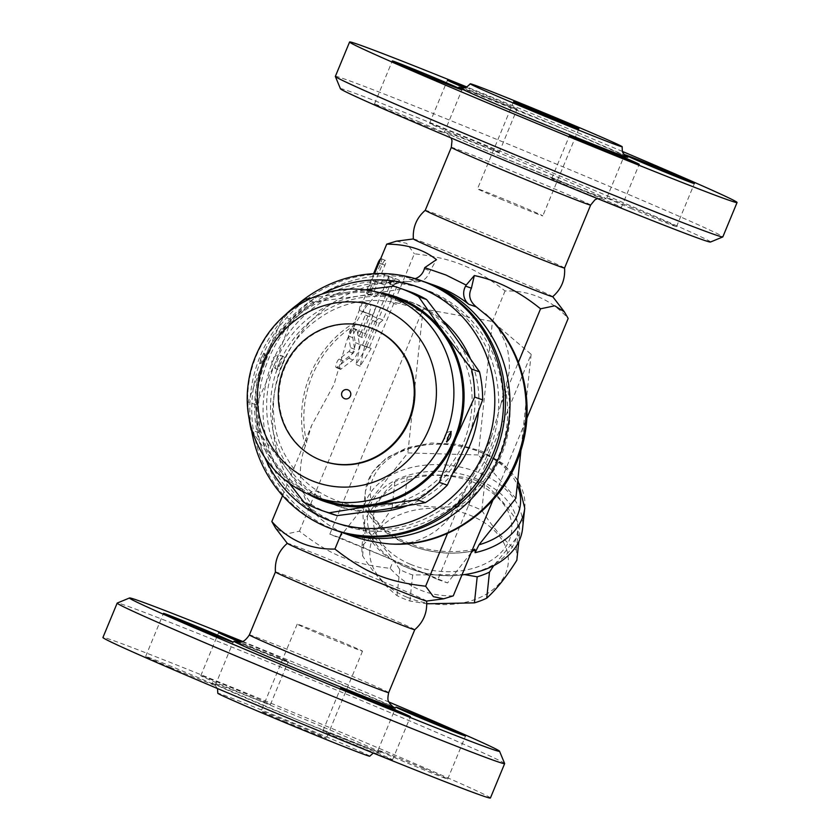 <?xml version="1.0" encoding="UTF-8"?>
<svg xmlns="http://www.w3.org/2000/svg" width="840" height="840" viewBox="0 0 840 840"><rect width="100%" height="100%" fill="white"/><g stroke="black" fill="none" stroke-linecap="round" stroke-linejoin="round"><path stroke-width="0.63" stroke-dasharray="4.2 3.15" d="M242.036 641.634A37.695 0.651 -157.5 0 1 288.288 661.448A37.695 0.651 -157.5 0 1 286.724 661.006A37.695 0.651 -157.5 0 1 239.946 642.075M202.356 676.137A37.695 0.651 22.5 0 0 200.781 675.696A37.695 0.651 22.5 0 0 235.358 690.722A37.695 0.651 22.5 0 0 270.438 704.55A37.695 0.651 22.5 0 0 240.965 691.646A37.695 0.651 22.5 0 0 202.356 676.137M242.603 641.434A200.277 3.455 -157.5 0 1 388.857 702.009M423.224 768.243A37.695 0.651 22.5 0 0 378.042 750.204A37.695 0.651 22.5 0 0 412.619 765.23A37.695 0.651 22.5 0 0 447.699 779.058A37.695 0.651 22.5 0 0 423.224 768.243M390.989 759.36A37.695 0.651 22.5 0 0 392.553 759.801A37.695 0.651 22.5 0 0 357.977 744.775A37.695 0.651 22.5 0 0 322.896 730.947A37.695 0.651 22.5 0 0 352.37 743.851A37.695 0.651 22.5 0 0 390.989 759.36M170.121 667.254A37.695 0.651 22.5 0 0 215.292 685.293A37.695 0.651 22.5 0 0 180.716 670.268A37.695 0.651 22.5 0 0 145.635 656.439A37.695 0.651 22.5 0 0 170.121 667.254M504.651 763.539A209.706 3.612 22.5 0 0 312.291 680.022A209.706 3.612 22.5 0 0 117.222 603.067M490.413 798A209.706 3.612 22.5 0 0 298.116 714.431A209.706 3.612 22.5 0 0 102.931 637.497M369.757 756.189A82.236 1.418 22.5 0 0 316.355 732.596A82.236 1.418 22.5 0 0 217.812 693.252M414.761 629.685L414.761 629.685A75.401 1.302 22.5 0 0 345.618 599.634A75.401 1.302 22.5 0 0 275.436 571.977L275.436 571.977M426.573 601.062A75.401 1.302 22.5 0 0 426.626 601.02A75.401 1.302 22.5 0 0 357.483 570.99A75.401 1.302 22.5 0 0 287.312 543.312A75.401 1.302 22.5 0 0 287.322 543.375M284.088 721.329A35.343 0.609 22.5 0 0 326.435 738.245A35.343 0.609 22.5 0 0 294.031 724.154A35.343 0.609 22.5 0 0 261.135 711.186A35.343 0.609 22.5 0 0 284.088 721.329M320.145 634.263A35.343 0.609 22.5 0 0 362.502 651.178A35.343 0.609 22.5 0 0 330.089 637.098A35.343 0.609 22.5 0 0 297.192 624.13A35.343 0.609 22.5 0 0 320.145 634.263M453.274 595.854C428.221 596.379 407.19 587.212 390.169 568.355C351.467 563.84 330.131 555.093 299.45 531.195L285.264 534.188L275.667 528.202M390.169 568.355L393.54 560.238L437.84 579.548L531.143 354.302L492.44 321.468L423.129 308.899L329.826 534.145L393.54 560.238L339.528 537.537L329.826 534.145M299.45 531.195L414.362 253.785C453.065 258.3 474.401 267.047 505.082 290.945C530.124 290.419 551.155 299.586 568.176 318.444M515.855 498.341L478.275 454.944L492.44 321.468L505.082 290.945M471.156 552.678L447.542 582.939L393.54 560.238M339.528 537.537L364.361 505.722C366.24 503.391 367.227 503.118 367.311 504.903C376.1 537.537 429.082 560.711 472.531 550.925M474.642 549.139C455.647 553.14 436.58 552.279 417.459 546.557L399.42 539.07L384.899 529.274C375.995 521.619 370.125 513.24 367.269 504.116L367.059 507.276L370.976 499.401A75.401 51.933 -173.9 0 1 429.114 444.581A75.401 51.933 -173.9 0 1 517.272 484.974M460.751 575.053A75.401 51.933 6.1 0 0 516.169 538.157A75.401 51.933 6.1 0 0 488.219 484.669A75.401 51.933 6.1 0 0 377.37 493.941A75.401 51.933 6.1 0 0 413.942 570.087A75.401 51.933 6.1 0 0 460.751 575.053L461.947 574.917A80.115 55.178 -173.9 0 1 412.514 569.604A80.115 55.178 -173.9 0 1 363.248 511.665A80.115 55.178 -173.9 0 1 412.913 467.156A80.115 55.178 -173.9 0 1 491.431 478.853A80.115 55.178 -173.9 0 1 522.575 528.559M410.256 564.197A69.51 47.87 -173.9 0 1 405.594 480.837A69.51 47.87 -173.9 0 1 511.802 525.483A69.51 47.87 -173.9 0 1 410.256 564.197M464.499 574.591L412.65 574.97A77.752 53.55 -173.9 0 1 406.056 572.46A77.752 53.55 -173.9 0 1 399.788 569.562C388.721 552.352 377.244 539.091 365.337 529.788A77.752 53.55 -173.9 0 1 364.781 519.697C375.228 503.097 385.266 490.455 394.874 481.761A77.752 53.55 -173.9 0 1 407.18 477.078C429.114 473.739 450.629 474.358 471.723 478.916A77.752 53.55 -173.9 0 1 484.586 484.323C496.482 493.637 507.969 506.888 519.026 524.097A77.752 53.55 -173.9 0 1 519.593 534.188L493.721 565.635M484.586 484.323L481.824 510.384A77.752 53.55 6.1 0 0 468.962 504.977C447.027 508.316 425.502 507.696 404.407 503.129A77.752 53.55 6.1 0 0 392.112 507.822C381.654 524.412 371.627 537.054 362.008 545.748A77.752 53.55 6.1 0 0 362.576 555.849C373.643 573.048 385.119 586.309 397.026 595.613A77.752 53.55 6.1 0 0 403.294 598.521A77.752 53.55 6.1 0 0 409.889 601.02L426.772 603.782M471.723 478.916L468.962 504.977M516.831 560.249A77.752 53.55 6.1 0 0 516.264 550.148C504.368 540.845 492.881 527.594 481.824 510.384M406.76 597.125A69.51 47.87 -173.9 0 1 402.098 513.765A69.51 47.87 -173.9 0 1 508.305 558.411A69.51 47.87 -173.9 0 1 406.76 597.125M407.18 477.078L404.407 503.129M394.874 481.761L392.112 507.822M364.781 519.697L362.008 545.748M365.337 529.788L362.576 555.849M399.788 569.562L397.026 595.613M412.65 574.97L409.889 601.02M519.593 534.188L518.816 541.558M519.026 524.097L516.264 550.148M478.275 454.944L407.852 452.939L370.976 499.401M531.143 354.302L520.979 450.135M437.84 579.548L447.542 582.939M492.975 500L526.827 418.278M423.129 308.899L407.852 452.939M413.375 238.98A75.401 1.302 -157.5 0 1 413.427 238.938A75.401 1.302 -157.5 0 1 483.536 266.616A75.401 1.302 -157.5 0 1 552.678 296.625A75.401 1.302 -157.5 0 1 552.688 296.678M396.344 241.185L406.592 243.327L414.362 253.785M564.564 268.012L564.564 268.023A75.401 1.302 22.5 0 0 564.564 268.012A75.401 1.302 22.5 0 0 495.401 237.972A75.401 1.302 22.5 0 0 425.25 210.304L425.24 210.315M710.462 242.036A200.277 3.455 22.5 0 0 526.806 162.152A200.277 3.455 22.5 0 0 340.452 88.767M497.679 151.694A37.695 0.651 22.5 0 0 499.254 152.145A37.695 0.651 22.5 0 0 464.678 137.12A37.695 0.651 22.5 0 0 429.597 123.291A37.695 0.651 22.5 0 0 459.07 136.196A37.695 0.651 22.5 0 0 497.679 151.694M631.333 208.614A37.695 0.651 22.5 0 0 676.515 226.653A37.695 0.651 22.5 0 0 641.949 211.628A37.695 0.651 22.5 0 0 606.858 197.799A37.695 0.651 22.5 0 0 631.333 208.614M553.276 178.994A37.695 0.651 22.5 0 0 551.712 178.542A37.695 0.651 22.5 0 0 586.288 193.578A37.695 0.651 22.5 0 0 621.369 207.396A37.695 0.651 22.5 0 0 591.896 194.502A37.695 0.651 22.5 0 0 553.276 178.994M419.622 122.073A37.695 0.651 22.5 0 0 374.451 104.034A37.695 0.651 22.5 0 0 409.017 119.059A37.695 0.651 22.5 0 0 444.108 132.888A37.695 0.651 22.5 0 0 419.622 122.073M465.99 87.255A37.695 0.651 -157.5 0 1 517.104 109.053A37.695 0.651 -157.5 0 1 515.529 108.602A37.695 0.651 -157.5 0 1 464.268 87.77M335.349 76.388A209.706 3.612 -157.5 0 1 530.471 153.3A209.706 3.612 -157.5 0 1 722.831 236.891M622.482 151.452A209.706 3.612 22.5 0 0 466.715 86.93M500.451 198.965A35.343 0.609 22.5 0 0 542.808 215.87A35.343 0.609 22.5 0 0 510.384 201.779A35.343 0.609 22.5 0 0 477.498 188.822A35.343 0.609 22.5 0 0 500.451 198.965M415.17 278.681A14.133 13.524 109.2 0 1 409.269 279.269L416.735 281.873C423.024 281.799 427.507 278.124 430.195 270.848L436.464 259.644M433.745 285.044A131.943 126.252 -70.8 0 0 409.269 279.269M350.112 535.364L341.88 532.235C331.034 527.478 321.426 520.569 313.068 511.529C300.531 497.774 296.058 470.946 305.225 446.281L311.608 425.502L334.036 384.51L346.941 340.19L374.504 273.661M337.386 530.891A131.943 126.252 109.2 0 1 332.651 529.011A131.943 126.252 109.2 0 1 264.852 363.006A131.943 126.252 109.2 0 1 424.368 281.788M346.941 340.19L357.094 321.058C370.471 296.09 387.544 282.923 408.324 281.558L416.735 281.873M335.36 522.49A124.877 119.49 109.2 0 1 271.604 364.266A124.877 119.49 109.2 0 1 424.305 289.233A124.877 119.49 109.2 0 1 495.947 446.513A124.877 119.49 109.2 0 1 341.975 525.031A124.877 119.49 109.2 0 1 335.36 522.49M330.834 520.905A124.877 119.49 109.2 0 1 267.078 362.681A124.877 119.49 109.2 0 1 419.78 287.647A124.877 119.49 109.2 0 1 491.421 444.938A124.877 119.49 109.2 0 1 337.449 523.446A124.877 119.49 109.2 0 1 330.834 520.905M282.566 495.611L311.608 425.502M379.449 323.137L382.945 320.04L399.42 280.276L393.582 285.432L392.952 278.019L376.478 317.782L376.856 322.235L366.639 346.909L364.697 346.238L360.119 366.209L371.165 348.495L369.222 347.812L379.449 323.137L375.291 321.384L365.064 346.07L367.006 346.742L355.961 364.466L360.538 344.484L362.481 345.167L372.697 320.481L372.32 316.04L388.794 276.276L389.424 283.689L395.262 278.534L378.788 318.297L375.291 321.384M365.453 333.69L373.023 315.409A9.429 2.73 112.8 0 0 374.084 305.812A9.429 2.73 112.8 0 0 374.042 305.802L367.574 303.544A4.715 1.365 112.8 0 0 364.497 307.409A4.715 1.365 112.8 0 0 363.941 312.239A4.715 1.365 112.8 0 0 363.972 312.249L369.789 314.276A2.352 0.683 -67.2 0 1 369.8 314.286A2.352 0.683 -67.2 0 1 369.537 316.68L362.859 332.787A4.715 1.365 112.8 0 0 362.334 337.586A4.715 1.365 112.8 0 0 365.453 333.69L361.294 331.947A4.715 1.365 -67.2 0 1 358.176 335.843A4.715 1.365 -67.2 0 1 358.701 331.044L365.379 314.937A2.352 0.683 112.8 0 0 365.642 312.532A2.352 0.683 112.8 0 0 365.631 312.532L359.814 310.506A4.715 1.365 -67.2 0 1 359.793 310.495A4.715 1.365 -67.2 0 1 360.339 305.655A4.715 1.365 -67.2 0 1 363.416 301.791L369.883 304.048A9.429 2.73 -67.2 0 1 369.925 304.07A9.429 2.73 -67.2 0 1 368.865 313.667L361.294 331.947M381.308 273.956L384.919 265.251A4.715 1.365 112.8 0 0 385.445 260.453A4.715 1.365 112.8 0 0 382.326 264.348L371.511 290.472A4.715 1.365 112.8 0 0 370.976 295.26A4.715 1.365 112.8 0 0 374.094 291.375L377.706 282.66L384.174 284.918A4.715 1.365 112.8 0 0 387.251 281.064A4.715 1.365 112.8 0 0 387.796 276.224A4.715 1.365 112.8 0 0 387.776 276.213L383.618 274.47A4.715 1.365 -67.2 0 1 383.639 274.481A4.715 1.365 -67.2 0 1 383.093 279.31A4.715 1.365 -67.2 0 1 380.016 283.175L373.548 280.917L369.936 289.621A4.715 1.365 -67.2 0 1 366.818 293.517A4.715 1.365 -67.2 0 1 367.353 288.719L373.569 273.704M343.203 360.812A4.715 1.365 112.8 0 0 340.494 365.421A4.715 1.365 112.8 0 0 340.326 369.264A4.715 1.365 112.8 0 0 341.093 369.033L352.916 359.951A9.429 2.73 112.8 0 0 357.609 352.632A9.429 2.73 112.8 0 0 359.394 344.295L357.137 330.298A4.715 1.365 112.8 0 0 356.78 329.669A4.715 1.365 112.8 0 0 354.113 332.556A4.715 1.365 112.8 0 0 352.769 337.733L354.637 349.356A2.352 0.683 -67.2 0 1 354.186 351.435A2.352 0.683 -67.2 0 1 353.02 353.262L343.203 360.812L339.045 359.058L348.863 351.519A2.352 0.683 112.8 0 0 350.028 349.692A2.352 0.683 112.8 0 0 350.48 347.603L348.611 335.979A4.715 1.365 -67.2 0 1 349.955 330.813A4.715 1.365 -67.2 0 1 352.622 327.925A4.715 1.365 -67.2 0 1 352.979 328.556L355.236 342.552A9.429 2.73 -67.2 0 1 353.451 350.879A9.429 2.73 -67.2 0 1 348.757 358.197L336.935 367.28A4.715 1.365 -67.2 0 1 336.168 367.521A4.715 1.365 -67.2 0 1 336.336 363.668A4.715 1.365 -67.2 0 1 339.045 359.058M382.945 320.04L378.788 318.297M399.42 280.276L395.262 278.534M393.582 285.432L389.424 283.689M392.952 278.019L388.794 276.276M376.478 317.782L372.32 316.04M376.856 322.235L372.697 320.481M366.639 346.909L362.481 345.167M364.697 346.238L360.538 344.484M360.119 366.209L355.961 364.466M371.165 348.495L367.006 346.742M369.222 347.812L365.064 346.07M380.635 258.857A4.715 1.365 -67.2 0 1 381.286 258.709A4.715 1.365 -67.2 0 1 380.762 263.508L377.149 272.213M377.706 282.66L373.548 280.917M490.161 318.266L498.614 328.87L505.144 341.954L507.938 351.382L509.439 362.544L509.24 371.312L507.308 381.066L504.851 387.324L500.766 404.849L518.385 362.324M422.111 280.98A131.943 126.252 -70.8 0 0 260.767 360.255A131.943 126.252 -70.8 0 0 328.125 527.436A131.943 126.252 -70.8 0 0 335.118 530.124M297.665 304.395A131.943 126.252 -70.8 0 0 251.622 430.626M265.031 457.853A124.877 119.49 109.2 0 1 322.266 293.916M366.481 511.938A108.381 103.709 109.2 0 1 333.26 504.315A108.381 103.709 109.2 0 1 286.577 349.167A108.381 103.709 109.2 0 1 443.163 320.901M470.159 358.124A108.381 103.709 109.2 0 1 478.443 411.925M453.222 472.92A108.381 103.709 109.2 0 1 406.969 505.838M408.198 291.092A117.81 112.728 -70.8 0 0 401.572 289.012L358.964 296.037L313.352 302.012A117.81 112.728 -70.8 0 0 291.406 319.473L275.237 362.649L256.074 404.775A117.81 112.728 -70.8 0 0 259.192 432.779L287.133 469.455A108.381 103.709 -70.8 0 0 382.746 509.639A108.381 103.709 -70.8 0 0 466.473 443.037A108.381 103.709 -70.8 0 0 454.577 336.231A108.381 103.709 -70.8 0 0 358.964 296.037A108.381 103.709 -70.8 0 0 275.237 362.649A108.381 103.709 -70.8 0 0 287.133 469.455L312.081 505.082A117.81 112.728 -70.8 0 0 330.53 513.544M291.406 319.473L283.406 316.68A117.81 112.728 109.2 0 1 286.094 314.055M313.352 302.012L305.351 299.219M311.189 298.169L347.97 292.194A108.381 103.709 -70.8 0 0 264.243 358.806L283.406 316.68M401.572 289.012L393.572 286.219M379.166 292.478A108.381 103.709 -70.8 0 0 347.97 292.194L365.201 289.779M256.074 404.775L248.073 401.982L264.243 358.806A108.381 103.709 -70.8 0 0 276.139 465.612L252.43 431.834M249.249 419.58A117.81 112.728 109.2 0 1 248.073 401.982M259.192 432.779L251.191 429.975M312.081 505.082L304.07 502.288M289.338 483.284L276.139 465.612A108.381 103.709 -70.8 0 0 308.669 494.403M324.524 500.22A107.205 102.575 109.2 0 1 318.843 498.036A107.205 102.575 109.2 0 1 264.107 362.197A107.205 102.575 109.2 0 1 395.199 297.791M319.106 498.33L312.596 495.852C305.298 492.356 306.695 492.849 316.806 497.322L321.479 499.159M403.231 301.55L400.974 302.274A5.659 5.659 0 0 1 391.094 298.179L400.974 302.274L391.094 298.179L389.834 295.911M446.849 441.588L447.353 436.181L450.933 431.855M313.856 494.54L320.344 496.933L313.856 494.54M261.125 357.903C259.98 361.179 259.885 363.027 260.873 363.447L260.873 363.447C263.728 360.801 265.104 357.536 264.988 353.651C263.97 353.262 262.678 354.68 261.125 357.903M323.62 461.223A70.686 67.63 109.2 0 1 319.882 459.784A70.686 67.63 109.2 0 1 283.794 370.219A70.686 67.63 109.2 0 1 370.23 327.747M344.474 398.612A4.715 4.505 109.2 0 1 342.122 392.511A4.715 4.505 109.2 0 1 347.834 389.812M500.766 404.849L487.862 449.169L449.568 517.503L444.885 523.079L436.433 530.523L428.6 535.563L419.423 539.795L410.918 542.399L394.769 544.215M447.531 533.358L465.423 490.161M313.068 511.529A131.943 126.252 109.2 0 1 282.901 363.846A7.067 2.047 -67.2 0 1 278.219 369.684A7.067 2.047 -67.2 0 1 279.027 362.492A7.067 2.047 -67.2 0 1 283.7 356.654A7.067 2.047 -67.2 0 1 282.901 363.846A131.943 126.252 109.2 0 1 408.324 281.558M236.618 641.981A87.181 1.502 -157.5 0 1 315.094 673.271A87.181 1.502 -157.5 0 1 392.7 706.639M321.772 726.516A91.466 1.575 22.5 0 0 214.232 683.991A91.466 1.575 22.5 0 0 353.997 742.739A91.466 1.575 22.5 0 0 321.772 726.516M388.689 692.622A75.401 1.302 22.5 0 0 319.546 662.582A75.401 1.302 22.5 0 0 249.365 634.914M472.364 551.124C428.536 559.954 376.163 537.936 364.361 505.722M524.738 508.179A80.115 55.178 6.1 0 0 450.891 444.854A80.115 55.178 6.1 0 0 365.411 491.274A80.115 55.178 6.1 0 0 367.059 507.276M590.635 205.086A75.401 1.302 22.5 0 0 521.472 175.025A75.401 1.302 22.5 0 0 451.311 147.378M501.554 156.996A87.181 1.502 -157.5 0 1 470.841 141.519A87.181 1.502 -157.5 0 1 604.054 197.516A87.181 1.502 -157.5 0 1 501.554 156.996M625.779 156.02A91.466 1.575 22.5 0 0 568.438 131.019A91.466 1.575 22.5 0 0 461.149 87.822M305.225 446.281A108.381 103.709 109.2 0 1 357.094 321.058M424.368 268.81L430.195 270.848M373.023 315.409L368.865 313.667M367.574 303.544L363.416 301.791M363.972 312.249L359.814 310.506M365.642 312.532L369.8 314.286L365.631 312.532M369.537 316.68L365.379 314.937M362.859 332.787L358.701 331.044M384.919 265.251L380.762 263.508M382.326 264.348L378.945 262.93M371.511 290.472L367.353 288.719M374.094 291.375L369.936 289.621M384.174 284.918L380.016 283.175M341.093 369.033L336.935 367.28M353.02 353.262L348.863 351.519M354.637 349.356L350.48 347.603M352.769 337.733L348.611 335.979M357.137 330.298L352.979 328.556M359.394 344.295L355.236 342.552M352.916 359.951L348.757 358.197M386.148 294.63A107.205 102.575 -70.8 0 0 255.055 359.037A107.205 102.575 -70.8 0 0 309.781 494.876M306.695 442.743A106.029 101.451 109.2 0 1 355.625 324.597M504.851 387.324A106.029 101.451 109.2 0 1 455.921 505.47M506.32 383.786A108.381 103.709 109.2 0 1 454.451 509.009M280.822 362.975A7.067 2.047 -67.2 0 1 276.139 368.812A7.067 2.047 -67.2 0 1 276.948 361.62A7.067 2.047 -67.2 0 1 281.62 355.772A7.067 2.047 -67.2 0 1 280.822 362.975M270.438 704.55L288.288 661.448M200.781 675.696L218.631 632.594M447.699 779.058L465.549 735.966M378.042 750.204L395.892 707.112M392.553 759.801L410.403 716.709M322.896 730.947L340.746 687.855M215.292 685.293L233.142 642.201M145.635 656.439L163.485 613.347M217.518 688.548L213.896 683.771L298.945 720.395L379.229 752.251L373.286 753.071M393.068 706.871L311.997 671.99L236.187 641.886M362.502 651.178L326.435 738.245M297.192 624.13L261.135 711.186M517.808 479.955L503.15 463.701L482.339 451.416L457.59 444.286L431.519 443.016L406.886 447.762L386.253 458.094L371.847 473.088L365.411 491.274L363.248 511.665M413.942 570.087L412.514 569.604M597.398 198.566L603.813 198.103L577.248 188.024L501.617 157.017C467.429 142.674 447.416 133.644 446.933 133.13L451.143 137.991M499.254 152.145L517.104 109.053M429.597 123.291L447.447 80.199M676.515 226.653L694.365 183.561M606.858 197.799L624.708 154.707M551.712 178.542L569.562 135.45M621.369 207.396L639.219 164.304M374.451 104.034L392.301 60.942M444.108 132.888L461.958 89.796M460.772 87.748L568.386 130.998L626.105 156.23M513.566 101.755L477.498 188.822M578.865 128.814L542.808 215.87M337.449 523.446L341.975 525.031M419.78 287.647L424.305 289.233M363.941 312.239L359.793 310.495M362.334 337.586L358.176 335.843M385.445 260.453L381.286 258.709M370.976 295.26L366.818 293.517M340.326 369.264L336.168 367.521M356.78 329.669L352.622 327.925M452.613 339.623C423.35 297.612 361.263 287.669 319.147 318.35C273.714 348.526 259.791 416.189 288.183 460.226C310.506 498.456 358.995 516.306 400.701 501.627C430.343 491.043 451.553 470.82 464.3 440.969C477.719 404.471 473.823 370.692 452.613 339.623M451.269 431.519L450.566 431.666A5.659 5.659 0 0 0 446.45 441.462L446.849 442.06M321.584 499.191L308.217 493.563L310.464 492.839A5.659 5.659 0 0 1 320.344 496.933L321.836 499.275M260.873 363.447L260.18 363.594L261.219 362.292C264.117 355.981 265.24 352.894 264.6 353.052L264.988 353.651A5.659 5.659 0 0 1 260.873 363.447M481.898 459.48L490.917 437.64M283.7 356.654L281.62 355.772A7.067 7.067 0 0 0 272.37 359.552A7.067 7.067 0 0 0 276.139 368.812L278.219 369.684"/><path stroke-width="1.26" d="M239.946 642.075A37.695 0.651 -157.5 0 1 218.631 632.594A37.695 0.651 -157.5 0 1 220.206 633.045A37.695 0.651 -157.5 0 1 242.036 641.634M388.857 702.009A200.277 3.455 -157.5 0 1 499.548 751.233A200.277 3.455 -157.5 0 1 259.55 655.462A200.277 3.455 -157.5 0 1 129.538 597.965A200.277 3.455 -157.5 0 1 242.603 641.434M420.378 717.927A37.695 0.651 -157.5 0 1 395.892 707.112A37.695 0.651 -157.5 0 1 441.074 725.151A37.695 0.651 -157.5 0 1 465.549 735.966A37.695 0.651 -157.5 0 1 420.378 717.927M342.321 688.307A37.695 0.651 -157.5 0 1 380.93 703.804A37.695 0.651 -157.5 0 1 410.403 716.709A37.695 0.651 -157.5 0 1 408.839 716.268A37.695 0.651 -157.5 0 1 370.219 700.76A37.695 0.651 -157.5 0 1 340.746 687.855A37.695 0.651 -157.5 0 1 342.321 688.307M208.666 631.386A37.695 0.651 -157.5 0 1 233.142 642.201A37.695 0.651 -157.5 0 1 187.971 624.162A37.695 0.651 -157.5 0 1 163.485 613.347A37.695 0.651 -157.5 0 1 208.666 631.386M129.538 597.965L117.222 603.067A209.706 3.612 22.5 0 0 117.17 603.11A209.706 3.612 22.5 0 0 253.355 663.264A209.706 3.612 22.5 0 0 504.651 763.613A209.706 3.612 22.5 0 0 504.651 763.539L499.548 751.233M117.17 603.11L102.931 637.497A209.706 3.612 22.5 0 0 239.117 697.651A209.706 3.612 22.5 0 0 490.413 798L504.651 763.613M217.518 688.548L217.812 693.252A82.236 1.418 22.5 0 0 271.215 716.835A82.236 1.418 22.5 0 0 369.757 756.189L373.286 753.071M236.187 641.886C238.613 641.172 242.235 645.54 249.365 634.914L275.436 571.977A75.401 1.302 22.5 0 0 275.436 571.988A75.401 1.302 22.5 0 0 324.408 593.607A75.401 1.302 22.5 0 0 414.75 629.696A75.401 1.302 22.5 0 0 414.761 629.685L388.689 692.622C386.715 702.125 389.036 700.99 389.624 703.416L393.068 706.871M341.796 532.455L334.919 549.055C309.876 549.581 288.844 540.414 271.824 521.556L275.667 528.202L287.322 543.375A75.401 1.302 22.5 0 0 336.273 564.952A75.401 1.302 22.5 0 0 426.573 601.062L443.656 598.815L453.274 595.854L492.975 500M334.919 549.055C365.6 572.953 386.935 581.7 425.639 586.215L433.409 596.673L443.656 598.815M472.531 550.925L475.325 550.305L474.642 549.139L471.156 552.678M475.325 550.305L475.072 552.678A80.115 55.178 6.1 0 0 524.738 508.179L522.575 528.559A80.115 55.178 -173.9 0 1 472.909 573.069A80.115 55.178 -173.9 0 1 462.252 574.875A80.115 55.178 -173.9 0 1 461.947 574.917L462.252 574.875M493.721 565.635L489.489 572.114A77.752 53.55 -173.9 0 1 477.194 576.807L464.499 574.591M426.772 603.782L474.432 602.868A77.752 53.55 6.1 0 0 486.728 598.175C496.346 589.481 506.373 576.839 516.831 560.249L518.816 541.558M477.194 576.807L474.432 602.868M489.489 572.114L486.728 598.175M475.072 552.678L478.989 544.803L515.855 498.341L520.979 450.135M526.827 418.278L568.176 318.444L564.333 311.798L554.736 305.812L540.55 308.805C518.994 291.322 496.913 280.235 474.317 275.552L466.169 285.075L445.998 275.026L424.725 267.656L436.464 259.644C423.497 249.375 406.917 244.209 386.726 244.146L396.344 241.185L413.375 238.948M462.346 260.589A75.401 1.302 -157.5 0 1 413.375 238.98C412.587 227.451 416.546 217.896 425.25 210.304A75.401 1.302 22.5 0 0 425.24 210.315A75.401 1.302 22.5 0 0 474.212 231.945A75.401 1.302 22.5 0 0 564.564 268.023C565.351 279.531 561.393 289.086 552.688 296.678A75.401 1.302 -157.5 0 1 462.346 260.589M335.349 76.461L340.452 88.767A200.277 3.455 22.5 0 0 470.516 146.15A200.277 3.455 22.5 0 0 710.462 242.036L722.778 236.933A209.706 3.612 -157.5 0 1 471.534 136.542A209.706 3.612 -157.5 0 1 335.349 76.461A209.706 3.612 -157.5 0 1 335.349 76.388L349.587 42A209.706 3.612 22.5 0 0 485.782 102.155A209.706 3.612 22.5 0 0 737.069 202.503A209.706 3.612 22.5 0 0 622.482 151.452M464.268 87.77A37.695 0.651 -157.5 0 1 447.447 80.199A37.695 0.651 -157.5 0 1 449.012 80.64A37.695 0.651 -157.5 0 1 465.99 87.255M649.183 165.522A37.695 0.651 -157.5 0 1 624.708 154.707A37.695 0.651 -157.5 0 1 669.879 172.746A37.695 0.651 -157.5 0 1 694.365 183.561A37.695 0.651 -157.5 0 1 649.183 165.522M571.126 135.902A37.695 0.651 -157.5 0 1 609.746 151.4A37.695 0.651 -157.5 0 1 639.219 164.304A37.695 0.651 -157.5 0 1 637.644 163.863A37.695 0.651 -157.5 0 1 599.036 148.355A37.695 0.651 -157.5 0 1 569.562 135.45A37.695 0.651 -157.5 0 1 571.126 135.902M437.472 78.981A37.695 0.651 -157.5 0 1 461.958 89.796A37.695 0.651 -157.5 0 1 416.776 71.757A37.695 0.651 -157.5 0 1 392.301 60.942A37.695 0.651 -157.5 0 1 437.472 78.981M737.069 202.503L722.831 236.891A209.706 3.612 -157.5 0 1 722.778 236.933M466.715 86.93A209.706 3.612 22.5 0 0 349.587 42M523.645 107.405A82.236 1.418 22.5 0 0 622.188 146.748A82.236 1.418 22.5 0 0 568.785 123.165A82.236 1.418 22.5 0 0 470.243 83.811A82.236 1.418 22.5 0 0 523.645 107.405M536.519 111.898A35.343 0.609 -157.5 0 1 513.566 101.755A35.343 0.609 -157.5 0 1 546.452 114.723A35.343 0.609 -157.5 0 1 578.865 128.814A35.343 0.609 -157.5 0 1 536.519 111.898M424.725 267.656A23.562 22.543 -70.8 0 0 424.368 268.81A14.133 13.524 109.2 0 1 415.17 278.681M466.169 285.075A23.562 22.543 -70.8 0 1 465.602 286.146A14.133 13.524 109.2 0 0 468.846 304.311A131.943 126.252 -70.8 0 0 433.745 285.044L426.636 282.555A131.943 126.252 109.2 0 1 502.331 448.749A131.943 126.252 109.2 0 1 339.644 531.699A131.943 126.252 109.2 0 1 337.386 530.891M424.368 281.788A131.943 126.252 109.2 0 1 426.636 282.555M490.171 318.266C524.181 352.128 536.099 406.613 520.044 453.033C502.971 506.688 449.652 545.779 394.769 544.215L390.285 543.995C376.614 542.798 363.216 539.921 350.112 535.364L339.644 531.699M474.317 275.552L471.419 288.173C468.058 295.166 469.686 301.413 476.312 306.915L490.161 318.266M374.504 273.661L386.726 244.146M271.824 521.556L282.566 495.611M373.569 273.704L378.168 262.605A4.715 1.365 -67.2 0 1 380.635 258.857M518.385 362.324L540.55 308.805M251.622 430.626A131.943 126.252 -70.8 0 0 333.175 529.442L335.118 530.124A131.943 126.252 -70.8 0 0 495.012 454.482A131.943 126.252 -70.8 0 0 422.111 280.98L420.168 280.298A131.943 126.252 -70.8 0 0 297.665 304.395M333.175 529.442A131.943 126.252 -70.8 0 0 493.08 453.8A131.943 126.252 -70.8 0 0 420.168 280.298M322.266 293.916A124.877 119.49 109.2 0 1 457.8 312.102A124.877 119.49 109.2 0 1 484.901 450.503A124.877 119.49 109.2 0 1 375.312 528.433A124.877 119.49 109.2 0 1 265.031 457.853M443.163 320.901A108.381 103.709 109.2 0 1 458.451 337.575A108.381 103.709 109.2 0 1 470.159 358.124M478.443 411.925A108.381 103.709 109.2 0 1 453.222 472.92M406.969 505.838A108.381 103.709 109.2 0 1 366.481 511.938M308.669 494.403A108.381 103.709 -70.8 0 0 371.753 505.806L329.133 512.82A117.81 112.728 109.2 0 1 322.518 510.752L330.53 513.544A117.81 112.728 -70.8 0 0 337.144 515.624L382.746 509.639L425.366 502.625A117.81 112.728 -70.8 0 0 447.31 485.163L466.473 443.037L482.643 399.861A117.81 112.728 -70.8 0 0 479.525 371.858L454.577 336.231L426.636 299.555A117.81 112.728 -70.8 0 0 408.198 291.092L400.187 288.298A117.81 112.728 109.2 0 1 418.635 296.762L443.583 332.388A108.381 103.709 -70.8 0 0 379.166 292.478M286.094 314.055A117.81 112.728 109.2 0 1 305.351 299.219L311.189 298.169M365.201 289.779L393.572 286.219A117.81 112.728 109.2 0 1 400.187 288.298M426.636 299.555L418.635 296.762M479.525 371.858L471.524 369.065A117.81 112.728 109.2 0 1 474.642 397.068L455.48 439.194A108.381 103.709 -70.8 0 0 443.583 332.388L471.524 369.065M482.643 399.861L474.642 397.068M252.43 431.834L251.191 429.975A117.81 112.728 109.2 0 1 249.249 419.58M322.518 510.752A117.81 112.728 109.2 0 1 304.07 502.288L289.338 483.284M337.144 515.624L329.133 512.82M455.48 439.194L439.299 482.37A117.81 112.728 109.2 0 1 417.354 499.832L371.753 505.806A108.381 103.709 -70.8 0 0 455.48 439.194M447.31 485.163L439.299 482.37M425.366 502.625L417.354 499.832M389.834 295.911L394.643 297.791C408.377 304.238 404.25 301.067 392.269 296.762L395.199 297.791A107.205 102.575 109.2 0 1 456.708 432.81A107.205 102.575 109.2 0 1 324.524 500.22L319.106 498.33M321.479 499.159L320.901 498.95M389.603 295.838L390.537 296.163M403.116 301.518L386.148 294.63C361.043 286.23 336.157 287.364 311.504 298.032C282.597 311.63 262.92 333.816 252.462 364.592C243.59 393.824 245.941 421.817 259.507 448.581C271.026 469.938 287.763 485.352 309.719 494.844L315.462 497.06A107.205 102.575 -70.8 0 0 447.647 429.649A107.205 102.575 -70.8 0 0 386.148 294.63M450.933 431.855C451.353 435.824 449.999 439.068 446.849 441.588M369.579 327.526L370.23 327.747A70.686 67.63 109.2 0 1 410.781 416.776A70.686 67.63 109.2 0 1 323.62 461.223L322.98 460.992A70.686 67.63 109.2 0 1 319.231 459.554A70.686 67.63 109.2 0 1 283.143 369.999A70.686 67.63 109.2 0 1 369.579 327.526A70.686 67.63 109.2 0 1 410.13 416.556A70.686 67.63 109.2 0 1 322.98 460.992M344.726 398.706A4.715 4.715 0 0 1 341.88 392.574A4.715 4.715 0 0 1 347.834 389.812A4.715 4.505 109.2 0 1 350.532 395.745A4.715 4.505 109.2 0 1 344.474 398.612M425.639 586.215L447.531 533.358M392.7 706.639A87.181 1.502 -157.5 0 1 369.768 698.712A87.181 1.502 -157.5 0 1 290.588 666.299A87.181 1.502 -157.5 0 1 236.618 641.981M249.365 634.914A75.401 1.302 22.5 0 0 298.337 656.544A75.401 1.302 22.5 0 0 388.689 692.622M517.272 484.974A75.401 51.933 -173.9 0 1 478.989 544.803M425.24 210.315L451.311 147.378A75.401 1.302 22.5 0 0 500.283 168.998A75.401 1.302 22.5 0 0 590.635 205.086L594.867 199.878L597.398 198.566M461.149 87.822A91.466 1.575 22.5 0 0 542.735 123.711A91.466 1.575 22.5 0 0 625.779 156.02M485.541 314.013A131.943 126.252 109.2 0 1 515.707 461.706A131.943 126.252 109.2 0 1 390.285 543.995M468.846 304.311L476.312 306.915M378.945 262.93L378.168 262.605M465.602 286.146L471.419 288.173M309.781 494.876A107.205 102.575 -70.8 0 0 315.462 497.06L321.836 499.275M311.315 480.459A93.072 89.05 109.2 0 1 293.622 321.605A93.072 89.05 109.2 0 1 435.834 381.392A93.072 89.05 109.2 0 1 311.315 480.459M414.75 629.696C423.444 622.115 427.403 612.549 426.626 601.02M275.436 571.988C274.649 560.469 278.607 550.914 287.312 543.323M524.738 508.179L517.808 479.955M552.71 296.667L564.333 311.798M564.564 268.023L590.635 205.086M451.311 147.378L452.004 140.7L451.143 137.991M626.094 156.219L624.078 154.392C623.175 152.355 622.157 153.888 622.188 146.748M470.243 83.811C465.213 88.883 465.581 87.077 463.502 87.885L460.782 87.748M446.46 441.462L446.849 442.06L448.298 436.601L451.269 431.519L450.566 431.666"/></g></svg>

